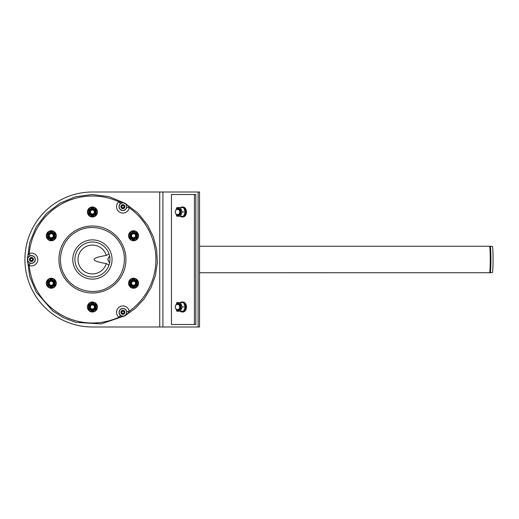 <?xml version="1.0" encoding="UTF-8"?>
<svg xmlns="http://www.w3.org/2000/svg" width="519" height="519" viewBox="0 0 519 519"><rect width="100%" height="100%" fill="white"/><g stroke="black" fill="none" stroke-linecap="round" stroke-linejoin="round"><path stroke-width="0.78" d="M109.541 255.867L107.731 259.416L109.541 263.133L107.738 259.325L109.541 255.867M108.99 265.144L106.265 263.555A253.168 13.247 0 0 1 106.265 255.445L108.99 253.856M94.925 211.999A2.498 2.498 0 0 1 91.175 214.165A2.498 2.498 0 0 1 91.175 209.838A2.498 2.498 0 0 1 94.925 211.999M94.426 211.999A1.998 1.998 0 0 1 91.422 213.731A1.998 1.998 0 0 1 91.422 210.266A1.998 1.998 0 0 1 94.426 211.999M52.536 233.582A2.498 2.498 0 0 1 52.536 237.916A2.498 2.498 0 0 1 48.786 235.749A2.498 2.498 0 0 1 52.536 233.582M52.289 234.017A1.998 1.998 0 0 1 52.289 237.481A1.998 1.998 0 0 1 49.286 235.749A1.998 1.998 0 0 1 52.289 234.017M50.038 281.084A2.498 2.498 0 0 1 53.788 283.251A2.498 2.498 0 0 1 50.038 285.418A2.498 2.498 0 0 1 50.038 281.084M50.291 281.519A1.998 1.998 0 0 1 53.288 283.251A1.998 1.998 0 0 1 50.291 284.983A1.998 1.998 0 0 1 50.291 281.519M89.923 307.001A2.498 2.498 0 0 1 93.673 304.835A2.498 2.498 0 0 1 93.673 309.162A2.498 2.498 0 0 1 89.923 307.001M90.423 307.001A1.998 1.998 0 0 1 93.426 305.269A1.998 1.998 0 0 1 93.426 308.734A1.998 1.998 0 0 1 90.423 307.001M132.306 285.418A2.498 2.498 0 0 1 132.306 281.084A2.498 2.498 0 0 1 136.056 283.251A2.498 2.498 0 0 1 132.306 285.418M132.559 284.983A1.998 1.998 0 0 1 132.559 281.519A1.998 1.998 0 0 1 135.556 283.251A1.998 1.998 0 0 1 132.559 284.983M134.81 237.916A2.498 2.498 0 0 1 131.06 235.749A2.498 2.498 0 0 1 134.81 233.582A2.498 2.498 0 0 1 134.81 237.916M134.557 237.481A1.998 1.998 0 0 1 131.56 235.749A1.998 1.998 0 0 1 134.557 234.017A1.998 1.998 0 0 1 134.557 237.481M177.628 304.549A2.498 1.765 90 0 1 179.749 307.001A2.498 1.765 90 0 1 177.628 309.447M179.042 304.549A2.498 1.765 90 0 1 179.509 304.504M179.509 309.493A2.498 1.765 90 0 1 179.042 309.447M177.628 209.553A2.498 1.765 90 0 1 179.749 211.999A2.498 1.765 90 0 1 177.628 214.451M179.042 209.553A2.498 1.765 90 0 1 179.509 209.507M179.509 214.496A2.498 1.765 90 0 1 179.042 214.451M194.417 194.502L195.832 194.502L195.832 324.498L171.439 324.498L171.439 194.502L194.417 194.502L194.417 324.498M177.154 209.507A2.997 2.121 90 0 1 178.335 209.001A2.997 2.121 90 0 1 180.456 211.999A2.997 2.121 90 0 1 178.335 215.002A2.997 2.121 90 0 1 177.154 214.496M182.182 211.908L180.417 216.241L176.882 216.241L175.111 211.908L176.882 207.581L180.417 207.581L182.182 211.908L185.296 211.908L183.525 207.581L180.417 207.581M180.417 216.241L183.525 216.241L185.296 211.908M180.275 216.241A5.002 3.536 -90 0 0 182.15 217A5.002 3.536 -90 0 0 185.685 211.999A5.002 3.536 -90 0 0 182.15 207.003A5.002 3.536 -90 0 0 180.502 207.581M182.15 207.003L182.928 207.003A5.002 3.536 90 0 1 186.464 211.999A5.002 3.536 90 0 1 182.928 217L182.15 217M177.154 304.504A2.997 2.121 90 0 1 178.335 303.998A2.997 2.121 90 0 1 180.456 307.001A2.997 2.121 90 0 1 178.335 309.999A2.997 2.121 90 0 1 177.154 309.493M182.182 306.904L180.417 311.238L176.882 311.238L175.111 306.904L176.882 302.577L180.417 302.577L182.182 306.904L185.296 306.904L183.525 302.577L180.417 302.577M180.417 311.238L183.525 311.238L185.296 306.904M180.275 311.238A5.002 3.536 -90 0 0 182.15 311.997A5.002 3.536 -90 0 0 185.685 307.001A5.002 3.536 -90 0 0 182.15 302A5.002 3.536 -90 0 0 180.502 302.577M182.15 302L182.928 302A5.002 3.536 90 0 1 186.464 307.001A5.002 3.536 90 0 1 182.928 311.997L182.15 311.997M133.558 238.753A2.997 2.997 0 0 1 130.963 234.251A2.997 2.997 0 0 1 136.16 234.251A2.997 2.997 0 0 1 133.558 238.753M138.508 235.658L136.004 239.986L131.009 239.986L128.504 235.658L131.009 231.331L136.004 231.331L138.508 235.658M128.556 235.749A5.002 5.002 0 0 0 136.056 240.083A5.002 5.002 0 0 0 136.056 231.422M135.894 231.331A5.002 5.002 0 0 0 131.223 231.331M130.898 231.519A5.002 5.002 0 0 0 128.563 235.561M133.558 286.248A2.997 2.997 0 0 1 130.963 281.752A2.997 2.997 0 0 1 136.16 281.752A2.997 2.997 0 0 1 133.558 286.248M138.508 283.16L136.004 287.487L131.009 287.487L128.504 283.16L131.009 278.826L136.004 278.826L138.508 283.16M128.556 283.251A5.002 5.002 0 0 0 136.056 287.578A5.002 5.002 0 0 0 136.056 278.917M135.894 278.826A5.002 5.002 0 0 0 131.223 278.826M130.898 279.021A5.002 5.002 0 0 0 128.563 283.056M92.421 309.999A2.997 2.997 0 0 1 89.826 305.496A2.997 2.997 0 0 1 95.022 305.496A2.997 2.997 0 0 1 92.421 309.999M97.371 306.904L94.873 311.238L89.871 311.238L87.367 306.904L89.871 302.577L94.873 302.577L97.371 306.904M87.426 307.001A5.002 5.002 0 0 0 94.925 311.329A5.002 5.002 0 0 0 94.925 302.668M94.756 302.577A5.002 5.002 0 0 0 90.092 302.577M89.761 302.765A5.002 5.002 0 0 0 87.426 306.807M51.29 286.248A2.997 2.997 0 0 1 48.689 281.752A2.997 2.997 0 0 1 53.885 281.752A2.997 2.997 0 0 1 51.29 286.248M56.234 283.16L53.736 287.487L48.734 287.487L46.236 283.16L48.734 278.826L53.736 278.826L56.234 283.16M46.288 283.251A5.002 5.002 0 0 0 53.788 287.578A5.002 5.002 0 0 0 53.788 278.917M53.619 278.826A5.002 5.002 0 0 0 48.955 278.826M48.624 279.021A5.002 5.002 0 0 0 46.295 283.056M51.29 238.753A2.997 2.997 0 0 1 48.689 234.251A2.997 2.997 0 0 1 53.885 234.251A2.997 2.997 0 0 1 51.29 238.753M56.234 235.658L53.736 239.986L48.734 239.986L46.236 235.658L48.734 231.331L53.736 231.331L56.234 235.658M46.288 235.749A5.002 5.002 0 0 0 53.788 240.083A5.002 5.002 0 0 0 53.788 231.422M53.619 231.331A5.002 5.002 0 0 0 48.955 231.331M48.624 231.519A5.002 5.002 0 0 0 46.295 235.561M92.421 215.002A2.997 2.997 0 0 1 89.826 210.5A2.997 2.997 0 0 1 95.022 210.5A2.997 2.997 0 0 1 92.421 215.002M97.371 211.908L94.873 216.241L89.871 216.241L87.367 211.908L89.871 207.581L94.873 207.581L97.371 211.908M87.426 211.999A5.002 5.002 0 0 0 94.925 216.332A5.002 5.002 0 0 0 94.925 207.671M94.756 207.581A5.002 5.002 0 0 0 90.092 207.581M89.761 207.769A5.002 5.002 0 0 0 87.426 211.81M92.421 242.003A17.497 17.497 0 0 0 77.266 268.252A17.497 17.497 0 0 0 107.576 268.252A17.497 17.497 0 0 0 92.421 242.003M123.924 314.06A1.998 1.998 0 0 1 120.921 312.328A1.998 1.998 0 0 1 123.924 310.596A1.998 1.998 0 0 1 123.924 314.06A1.998 1.998 0 0 1 120.921 312.328A1.998 1.998 0 0 1 123.924 310.596A1.998 1.998 0 0 1 123.924 314.06M123.924 208.404A1.998 1.998 0 0 1 120.921 206.672A1.998 1.998 0 0 1 123.924 204.94A1.998 1.998 0 0 1 123.924 208.404A1.998 1.998 0 0 1 120.921 206.672A1.998 1.998 0 0 1 123.924 204.94A1.998 1.998 0 0 1 123.924 208.404M32.425 261.232A1.998 1.998 0 0 1 29.427 259.5A1.998 1.998 0 0 1 32.425 257.768A1.998 1.998 0 0 1 32.425 261.232A1.998 1.998 0 0 1 29.427 259.5A1.998 1.998 0 0 1 32.425 257.768A1.998 1.998 0 0 1 32.425 261.232M30.076 263.146L29.207 265.488A6.384 6.384 0 0 0 37.809 259.5A6.384 6.384 0 0 0 29.207 253.512L30.076 255.854A3.886 3.886 0 0 1 35.311 259.5A3.886 3.886 0 0 1 30.076 263.146C28.337 262.309 27.455 261.096 27.423 259.5C27.455 257.904 28.337 256.691 30.076 255.854M29.207 253.512C28.032 255.037 27.442 257.028 27.423 259.5C27.442 261.972 28.032 263.963 29.207 265.488A63.5 63.5 0 0 0 118.845 317.239L124.923 315.792C127.051 314.54 128.485 313.028 129.218 311.251A6.384 6.384 0 0 0 119.733 306.8A6.384 6.384 0 0 0 118.845 317.239L120.44 315.318A3.886 3.886 0 0 1 120.979 308.961A3.886 3.886 0 0 1 126.753 311.672L129.218 311.251A63.5 63.5 0 0 0 129.218 207.749C128.485 205.972 127.051 204.46 124.923 203.208L118.845 201.761A6.384 6.384 0 0 0 119.733 212.2A6.384 6.384 0 0 0 129.218 207.749L126.753 207.328A3.886 3.886 0 0 1 120.979 210.039A3.886 3.886 0 0 1 120.44 203.682L118.845 201.761A63.5 63.5 0 0 0 29.207 253.512M126.753 311.672C126.896 313.593 126.286 314.968 124.923 315.792C123.528 316.558 122.036 316.402 120.44 315.318M120.44 203.682C122.036 202.598 123.528 202.442 124.923 203.208C126.286 204.032 126.896 205.407 126.753 207.328M121.05 209.923A3.75 3.75 0 0 1 121.05 203.429A3.75 3.75 0 0 1 126.675 206.672A3.75 3.75 0 0 1 121.05 209.923M35.175 259.5A3.75 3.75 0 0 1 29.551 262.75A3.75 3.75 0 0 1 29.551 256.25A3.75 3.75 0 0 1 35.175 259.5M121.05 309.077A3.75 3.75 0 0 1 126.675 312.328A3.75 3.75 0 0 1 121.05 315.571A3.75 3.75 0 0 1 121.05 309.077M30.297 259.5A1.122 1.122 0 0 1 31.99 258.527A1.122 1.122 0 0 1 31.99 260.473A1.122 1.122 0 0 1 30.297 259.5M29.927 259.5A1.499 1.499 0 0 1 32.172 258.203A1.499 1.499 0 0 1 32.172 260.798A1.499 1.499 0 0 1 29.927 259.5M121.796 312.328A1.122 1.122 0 0 1 123.483 311.355A1.122 1.122 0 0 1 123.483 313.301A1.122 1.122 0 0 1 121.796 312.328M121.42 312.328A1.499 1.499 0 0 1 123.671 311.03A1.499 1.499 0 0 1 123.671 313.625A1.499 1.499 0 0 1 121.42 312.328M121.796 206.672A1.122 1.122 0 0 1 123.483 205.699A1.122 1.122 0 0 1 123.483 207.645A1.122 1.122 0 0 1 121.796 206.672M121.42 206.672A1.499 1.499 0 0 1 123.671 205.375A1.499 1.499 0 0 1 123.671 207.97A1.499 1.499 0 0 1 121.42 206.672M109.905 260.324L109.905 258.676M490.202 246.278L492.369 246.467A13.033 0.681 90 0 1 493.05 259.5A13.033 0.681 90 0 1 492.369 272.533L490.202 272.722A7.5 7.487 -90 0 1 489.547 272.747A13.247 0.694 90 0 0 490.241 259.5A13.247 0.694 90 0 0 489.547 246.253L490.202 246.278A13.222 0.694 90 0 1 490.89 259.5A13.222 0.694 90 0 1 490.202 272.722A13.222 0.694 90 0 1 490.196 272.722L199.543 272.747M72.796 259.5A19.625 19.625 0 0 1 102.237 242.503A19.625 19.625 0 0 1 102.237 276.497A19.625 19.625 0 0 1 72.796 259.5M159.729 326.996L92.421 326.996A67.496 67.496 0 0 1 24.925 259.5A67.496 67.496 0 0 1 92.421 192.004L159.729 192.004L159.729 326.996L199.543 326.996L199.543 192.004L198.128 192.004L198.128 326.996M198.128 192.004L159.729 192.004M106.265 255.445A14.422 14.422 0 0 0 84.059 247.751A14.422 14.422 0 0 0 84.059 271.249A14.422 14.422 0 0 0 106.265 263.555M175.947 213.659A3.75 2.653 -90 0 0 179.139 215.463A3.75 2.653 -90 0 0 180.91 211.304A3.75 2.653 -90 0 0 178.296 208.158A3.75 2.653 -90 0 0 175.811 210.591M175.947 308.662A3.75 2.653 -90 0 0 179.139 310.459A3.75 2.653 -90 0 0 180.91 306.301A3.75 2.653 -90 0 0 178.296 303.154A3.75 2.653 -90 0 0 175.811 305.587M133.506 231.909A3.75 3.75 0 0 0 130.256 237.533A3.75 3.75 0 0 0 136.757 237.533A3.75 3.75 0 0 0 133.506 231.909M133.506 279.41A3.75 3.75 0 0 0 130.256 285.035A3.75 3.75 0 0 0 136.757 285.035A3.75 3.75 0 0 0 133.506 279.41M92.369 303.154A3.75 3.75 0 0 0 89.125 308.779A3.75 3.75 0 0 0 95.619 308.779A3.75 3.75 0 0 0 92.369 303.154M51.232 279.41A3.75 3.75 0 0 0 47.988 285.035A3.75 3.75 0 0 0 54.482 285.035A3.75 3.75 0 0 0 51.232 279.41M51.232 231.909A3.75 3.75 0 0 0 47.988 237.533A3.75 3.75 0 0 0 54.482 237.533A3.75 3.75 0 0 0 51.232 231.909M92.369 208.158A3.75 3.75 0 0 0 89.125 213.783A3.75 3.75 0 0 0 95.619 213.783A3.75 3.75 0 0 0 92.369 208.158M63.409 276.251A33.501 33.501 0 0 1 92.421 225.999A33.501 33.501 0 0 1 121.433 276.251A33.501 33.501 0 0 1 63.409 276.251M162.914 192.004L162.914 326.996M124.904 315.805L101.056 323.921L75.729 322.318L63.707 317.81L52.776 311.004L36.135 292.002L29.687 276.484L27.423 259.539M27.423 259.461L29.68 242.522L36.226 226.842L46.535 213.465L59.899 203.227L75.443 196.759L92.194 194.502L109.061 196.662L124.865 203.182M124.975 203.24L137.782 212.946L147.668 225.246L153.319 236.761L156.634 249.412L157.354 262.523L155.428 275.479L150.977 287.727L144.204 298.788L135.414 308.254L124.943 315.779M64.713 275.498C55.864 261.206 61.352 240.122 75.988 232.045C90.027 222.956 111.202 228.088 119.617 242.639C129.134 256.937 123.82 278.729 108.854 286.955C94.536 296.258 72.816 290.64 64.713 275.498M199.543 246.253L489.547 246.253"/></g></svg>
